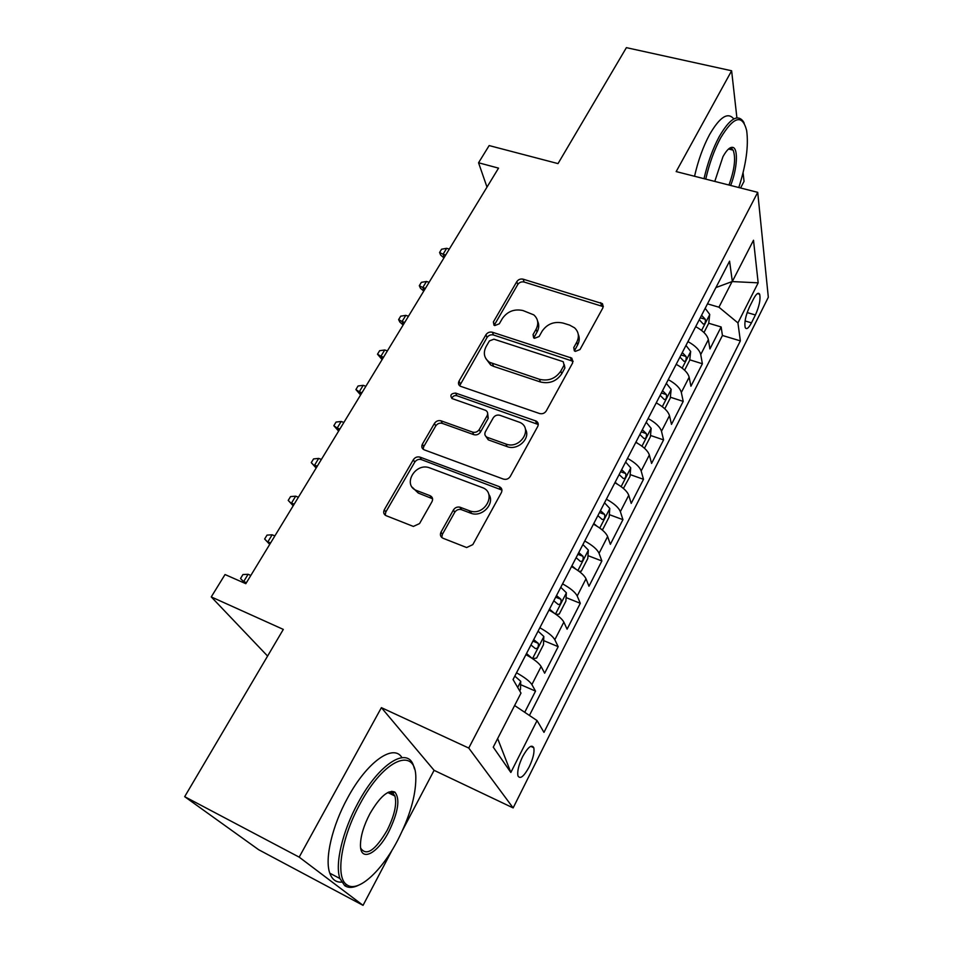 <?xml version="1.0" encoding="UTF-8"?>
<svg xmlns="http://www.w3.org/2000/svg" width="953" height="953" viewBox="0 0 953 953"><rect width="100%" height="100%" fill="white"/><g stroke="black" fill="none" stroke-linecap="round" stroke-linejoin="round"><path stroke-width="1.43" d="M575.338 351.371L579.984 349.572L602.927 307.807L602.439 303.65L523.149 279.181C520.469 278.633 518.349 279.467 516.788 281.647L493.392 321.935L493.976 325.176L494.774 325.569L499.289 323.817L502.35 318.54C507.449 311.369 514.334 308.701 522.983 310.547L533.787 314.871C538.135 318.814 538.898 323.603 536.086 329.238L533.049 334.598L533.644 337.85L534.526 338.303L539.112 336.528L542.138 331.156C547.225 323.865 554.205 321.173 563.068 323.067L569.632 325.116L574.54 327.808C578.733 331.835 579.472 336.612 576.768 342.139L573.754 347.583L574.337 350.835L575.338 351.371M391.6 794.397L391.814 791.276M729.116 149.156L729.093 148.537M529.213 766.843C533.132 758.54 534.645 752.167 533.775 747.712C531.655 744.102 527.926 747.092 522.589 756.682C518.646 765.033 517.098 771.442 517.967 775.909C520.159 779.518 523.912 776.504 529.213 766.843M441.025 532.06C439.798 534.847 440.465 536.908 443.026 538.254L466.648 547.534L472.819 544.616L501.373 492.641C502.541 489.913 501.826 487.912 499.241 486.626L419.999 457.118C417.271 456.439 415.055 457.309 413.352 459.715L384.333 509.676C383.082 512.392 383.678 514.394 386.144 515.692L413.376 526.425L419.546 523.578L431.995 501.671C433.21 498.955 432.567 496.966 430.053 495.679L416.89 490.628C401.928 485.494 415.091 462.169 429.589 467.84L482.063 487.495C497.144 492.367 485.518 516.002 470.294 511.082L459.918 507.175C457.19 506.651 455.022 507.568 453.437 509.95L441.025 532.06L442.347 534.395L441.787 537.504M736.907 117.886L731.618 70.772L626.395 47.65L558.017 163.606L489.151 145.571L478.561 162.772L498.538 168.133L245.814 583.689L225.027 574.54L211.256 596.912L267.59 656.069M402.69 830.015L434.091 770.334L381.391 707.65L299.182 857.14L184.679 796.672L283.315 629.409L211.256 596.912M381.391 707.65L468.757 748.057L757.718 192.351L768.321 297.265L513.143 807.918L468.757 748.057M731.618 70.772L676.177 171.588L757.718 192.351M539.517 413.519C542.376 414.21 544.628 413.34 546.272 410.922L572.682 362.867L571.788 358.125L492.403 332.24C489.711 331.656 487.555 332.49 485.947 334.753L459.048 381.057C457.976 383.249 458.417 384.976 460.347 386.227L539.517 413.519M537.718 426.491L510.272 476.452C508.568 478.966 506.269 479.835 503.387 479.085L424.276 449.864C421.822 448.637 421.202 446.731 422.405 444.134L434.461 423.394C436.152 421.012 438.356 420.154 441.084 420.833L472.581 432.102C475.368 432.793 477.596 431.935 479.288 429.517L487.102 415.722C488.174 413.423 487.686 411.636 485.625 410.35L452.02 398.545C449.768 395.257 450.972 393.434 455.641 393.077L536.241 421.095C538.254 422.429 538.755 424.228 537.718 426.491M299.182 857.14L363.045 905.35L258.644 849.707L184.679 796.672M740.564 187.979L744.043 181.368L743.078 172.767M524.734 712.308L535.526 691.116L520.636 684.659M516.526 672.806C524.591 677.309 529.713 681.228 531.881 684.588L541.125 666.516L544.663 673.211L558.184 646.67L543.651 640.607M539.839 627.765C547.808 632.208 552.8 636.199 554.825 639.737L563.854 622.106L567.095 629.194L580.294 603.297L566.094 597.614M562.568 583.855C570.442 588.227 575.326 592.266 577.208 595.994L586.012 578.793L588.978 586.25L601.867 560.972L587.977 555.647M584.749 541.006C592.528 545.319 597.293 549.416 599.056 553.312L607.633 536.527L610.349 544.33L622.928 519.659L609.324 514.644M606.382 499.193C614.077 503.446 618.735 507.604 620.367 511.654L628.742 495.262L631.208 503.398L643.489 479.299L630.159 474.594M627.503 458.393C635.103 462.586 639.666 466.779 641.166 470.985L649.35 454.986L651.578 463.432L663.574 439.893L650.494 435.461M648.123 418.546C655.64 422.691 660.095 426.92 661.489 431.268L669.482 415.639L671.484 424.383L683.206 401.392L670.352 397.21M668.267 379.628C675.701 383.725 680.049 388.002 681.335 392.469L689.15 377.197L690.925 386.227L702.385 363.76L700.729 354.564C699.55 349.965 695.285 345.653 687.947 341.615M689.758 359.817L702.385 363.76M753.537 298.885L749.523 306.842C745.58 315.693 744.15 322.626 745.234 327.618C746.556 329.786 748.629 328.189 751.464 322.853L755.407 314.978C759.327 306.151 760.744 299.23 759.648 294.227C758.374 292.106 756.337 293.655 753.537 298.885M514.608 705.518L537.063 720.575L543.972 732.392L740.362 340.876L737.932 322.912L718.931 307.2L707.495 303.852M537.063 720.575L510.844 772.466L493.249 747.14L520.993 693.093L513.048 679.525L729.581 261.17L732.333 281.48L753.501 240.239L758.171 282.838L737.932 322.912M529.427 715.453L722.434 335.48L721.135 326.962L709.937 348.941L708.365 339.649C707.221 335.003 703.004 330.667 695.69 326.653M681.335 392.469L683.206 401.392M661.489 431.268L663.574 439.893M641.166 470.985L643.489 479.299M620.367 511.654L622.928 519.659M599.056 553.312L601.867 560.972M577.208 595.994L580.294 603.297M554.825 639.737L558.184 646.67M531.881 684.588L535.526 691.116M718.931 307.2L732.095 281.564L758.171 282.838M715.917 287.58L732.333 281.48M434.091 770.334L513.143 807.918M363.045 905.35L392.255 849.838M478.561 162.772L486.995 187.11M708.722 323.258L721.135 326.962M722.434 335.48L740.362 340.876M689.15 377.197C687.911 372.683 683.587 368.382 676.189 364.32M669.482 415.639C668.136 411.243 663.717 406.991 656.236 402.869M649.35 454.986C647.897 450.721 643.382 446.516 635.818 442.335M628.742 495.262C627.169 491.152 622.547 486.983 614.899 482.754M607.633 536.527C605.929 532.572 601.212 528.45 593.469 524.162M586.012 578.793C584.177 575.004 579.341 570.93 571.502 566.582M563.854 622.106C561.877 618.497 556.933 614.482 548.999 610.075M541.125 666.516C539.017 663.085 533.954 659.131 525.925 654.651M510.844 772.466L497.645 738.563M574.397 350.883L577.625 344.915C579.531 341.293 579.746 337.767 578.257 334.372M537.599 321.137C539.267 324.604 539.088 328.225 537.051 332.013L533.775 337.934M603.344 306.663L524.126 282.04C521.458 281.492 519.349 282.314 517.777 284.494L494.19 325.307M573.17 361.342L493.487 334.991C490.807 334.396 488.651 335.23 487.043 337.493L459.656 385.751M564.009 365.261L563.354 361.902L562.449 361.437L493.928 339.185L489.389 340.936L486.113 346.582C482.921 353.015 484.076 358.257 489.58 362.307L539.469 379.306C548.487 381.379 555.599 378.639 560.793 371.086L564.009 365.261L564.915 367.977L564.271 364.642M485.756 358.423L490.688 364.999L493.594 366.357L492.498 363.665M564.915 367.977L561.71 373.802C556.528 381.331 549.44 384.059 540.434 381.986L493.594 366.357M487.686 413.59L488.234 418.319L480.455 432.078C478.763 434.497 476.536 435.354 473.76 434.651L442.347 423.394C439.631 422.715 437.427 423.561 435.735 425.943L423.728 446.647L423.12 449.208M538.266 424.502L456.844 395.698C454.367 395.245 452.711 396.174 451.877 398.473M505.96 444.038C519.933 449.721 533.489 428.719 520.028 422.453L499.92 415.294C497.121 414.615 494.893 415.472 493.225 417.867L485.411 431.709C484.303 434.139 484.863 435.997 487.114 437.284L505.96 444.038L507.056 446.588C517.753 451.019 531.238 438.058 525.341 429.088M485.982 436.522L488.258 439.833L487.471 437.427M507.056 446.588L488.615 439.976M488.758 494.273C495.286 503.136 482.73 517.205 471.521 513.476L461.169 509.569C458.453 509.045 456.296 509.962 454.712 512.333L442.347 534.395M412.244 487.233L418.248 493.035L416.89 490.628M432.591 498.788L418.248 493.035M501.957 490.092L421.345 459.596C418.617 458.917 416.413 459.787 414.722 462.181L385.798 512.035L385.203 515.168M703.981 332.526L708.71 323.305L709.735 314.442L705.184 308.307M699.276 319.72L703.243 324.032C704.958 324.151 705.649 322.567 705.291 319.291L701.575 315.3M443.931 257.918L440.643 255.047L439.583 252.509L441.584 249.221L446.671 248.304L443.074 254.225L445.694 255.011M439.583 252.509L443.074 254.225L444.324 257.274M446.671 248.304L449.304 249.09M738.801 187.538C746.116 164.762 748.736 145.749 746.652 130.525C742.351 113.872 733.655 116.373 720.551 138.042C714.25 149.895 709.318 163.594 705.756 179.116M704.017 178.676C707.662 162.844 712.701 148.882 719.134 136.791C729.593 118.732 737.682 113.669 743.388 121.615L744.186 123.175M714.786 181.415L722.946 156.697C726.734 149.883 730.034 146.786 732.881 147.405C738.504 148.597 737.145 169.467 730.629 185.454M584.26 119.101L588.918 111.203M694.546 176.257C698.144 160.461 703.171 146.548 709.616 134.504C719.849 116.897 727.913 111.704 733.798 118.934M728.962 185.025C734.596 169.479 735.978 157.853 733.131 150.133L731.237 148.454L728.771 148.799M397.735 840.141C409.683 816.745 415.711 796.172 415.83 778.422C416.425 745.925 384.273 758.123 359.877 804.201C341.114 838.092 335.051 877.701 346.856 884.789C357.744 893.223 381.7 871.221 397.735 840.141M358.411 885.313C352.848 887.982 348.262 888.077 344.676 885.611L339.923 878.535C334.717 864.276 342.532 831.099 357.959 803.022C379.02 763.448 407.527 746.032 413.554 765.795L414.484 768.964M388.812 831.671C377.4 854.114 359.996 862.775 360.46 844.632C360.71 835.626 363.867 825.322 369.907 813.719C379.854 796.684 388.169 789.465 394.828 792.074C400.32 798.769 398.318 811.956 388.812 831.671M360.699 847.979L360.806 848.325C366.44 856.378 375.172 850.457 387.013 830.563C394.387 815.851 397.02 804.344 394.935 796.029L392.719 792.92L387.514 792.658M216.629 742.482L223.395 731.022M341.531 882.109C335.968 882.442 332.061 879.464 329.809 873.198C324.473 858.915 332.192 825.81 347.654 797.875C367.084 761.65 393.637 743.292 401.952 757.635M388.824 792.014L388.86 793.063M684.611 370.205L689.71 360.27L690.663 351.466L685.981 345.415M679.942 357.089L683.956 361.318C685.755 361.449 686.458 359.853 686.089 356.517L682.277 352.562M423.751 291.106L420.44 288.187L419.32 285.697L421.369 282.338L426.467 281.48L422.787 287.532L425.419 288.354M419.32 285.697L422.787 287.532L424.109 290.51M426.467 281.48L429.1 282.302M664.777 408.777L670.269 398.092L671.15 389.348L666.326 383.38M657.213 403.393L656.331 402.702M660.143 395.328L664.217 399.474C666.087 399.617 666.838 397.997 666.433 394.613L662.538 390.694M403.143 324.997L399.807 322.019L398.628 319.589L400.713 316.158L405.823 315.36L402.059 321.542L404.715 322.412M398.628 319.589L402.059 321.542L403.464 324.461M405.823 315.36L408.468 316.229M644.478 448.255L650.375 436.796L651.161 428.338L646.217 422.25M637.605 443.324L635.973 442.025M639.88 434.485L644.002 438.523C645.967 438.69 646.742 437.046 646.325 433.615L642.334 429.732M382.093 359.603L377.495 354.194L379.628 350.704L384.738 349.977L380.902 356.279L383.559 357.196M377.495 354.194L380.902 356.279L382.391 359.126M384.738 349.977L387.394 350.883M623.405 488.436L630.004 476.417L630.719 467.816L625.621 462.038M617.532 484.255L615.138 482.289M619.14 474.558L623.31 478.501C625.359 478.692 626.169 477.036 625.728 473.546L621.654 469.698M360.591 394.971L355.898 389.563L358.078 385.989L363.2 385.334L359.281 391.778L361.949 392.731M355.898 389.563L359.281 391.778L360.842 394.542M363.2 385.334L365.869 386.287M601.391 529.272L602.796 529.344L609.146 516.991L609.789 508.461L604.524 502.791M596.983 526.187L593.79 523.531M597.888 515.621L602.117 519.456C604.262 519.659 605.095 517.979 604.631 514.429L600.461 510.641M338.613 431.101L333.836 425.705L336.064 422.06L341.186 421.476L337.183 428.064L339.852 429.053M333.836 425.705L337.183 428.064L338.839 430.732M341.186 421.476L343.866 422.465M578.947 571.252L581.282 571.192L587.787 558.529L588.335 550.095L582.914 544.532M575.922 569.179L571.919 565.796M576.112 557.684L580.401 561.412C582.64 561.615 583.522 559.923 583.033 556.314L578.757 552.585M316.158 468.03L311.274 462.646L313.561 458.917L318.695 458.405L314.585 465.135L317.278 466.184M311.274 462.646L316.336 467.732M318.695 458.405L321.375 459.441M556.04 614.399L559.232 614.077L565.903 601.105L566.356 592.754L560.781 587.31M554.312 613.22L549.5 609.098M553.8 600.783L558.196 604.464C560.471 604.607 561.388 602.88 560.936 599.294L556.504 595.554M293.19 505.781L288.223 500.408L290.546 496.596L295.692 496.168L291.499 503.053L294.191 504.149M288.223 500.408L293.333 505.555M295.692 496.168L298.384 497.252M532.632 658.714L536.646 658.023L543.472 644.728L543.829 636.485L538.088 631.16M532.096 658.356L526.521 653.496M530.928 644.978L535.431 648.6C537.754 648.671 538.707 646.932 538.29 643.358L533.704 639.618M269.711 544.389L264.636 539.029L267.019 535.121L272.165 534.788L267.876 541.828L270.581 542.972M264.636 539.029L269.818 544.234M272.165 534.788L274.869 535.92M519.719 690.937L520.481 689.448L520.731 681.312L514.811 676.13M245.255 583.45L240.525 578.531L242.955 574.54L248.102 574.29L243.718 581.497L246.422 582.688M240.525 578.531L245.564 583.581M248.102 574.29L250.818 575.469M700.729 354.564L708.365 339.649M747.152 312.572L755.407 314.978M745.067 320.958L751.464 322.853M577.625 344.915L576.768 342.139M534.025 337.362L533.049 334.598M537.051 332.013L536.086 329.238M494.464 324.699L493.392 321.935M517.777 284.494L516.788 281.647M524.126 282.04L523.149 279.181M601.414 305.46L600.64 302.601M574.623 350.347L573.754 347.583M460.239 383.702L459.048 381.057M487.043 337.493L485.947 334.753M493.487 334.991L492.403 332.24M571.312 360.163L570.43 357.423M540.434 381.986L539.469 379.306M561.71 373.802L560.793 371.086M423.728 446.647L422.405 444.134M435.735 425.943L434.461 423.394M442.347 423.394L441.084 420.833M473.76 434.651L472.581 432.102M480.455 432.078L479.288 429.517M488.234 418.319L487.102 415.722M456.844 395.698L455.641 393.077M536.527 423.382L535.526 420.773M454.712 512.333L453.437 509.95M461.574 509.7L460.323 507.306M470.401 513.095L469.162 510.701M431.387 498.085L430.053 495.679M385.798 512.035L384.333 509.676M414.722 462.181L413.352 459.715M421.393 459.62L420.059 457.142M500.373 489.08L499.241 486.626M701.587 330.429L709.711 314.669M700.276 317.802L705.291 319.291M682.181 368.12L690.639 351.681M681.038 354.957L686.089 356.517M662.299 406.693L671.126 389.563M661.37 392.97L666.433 394.613M641.965 446.195L651.161 428.338M641.226 431.888L646.325 433.615M621.13 486.638L630.707 468.03M620.606 471.723L625.728 473.546M599.782 528.057L609.765 508.676M599.485 512.535L604.631 514.429M577.911 570.513L588.323 550.31M577.852 554.324L583.033 556.314M555.504 614.018L566.344 592.969M560.936 599.294L555.67 597.186L560.888 599.246M532.513 658.63L543.818 636.687M532.965 641.059L538.195 643.239M517.682 687.435L520.731 681.514M530.726 746.342L533.775 747.712M757.421 293.595L759.648 294.227M603.213 306.509L602.439 303.65M572.67 360.877L571.788 358.125M490.688 364.999L489.58 362.307M488.258 439.833L487.114 437.284M537.242 423.704L536.241 421.095M461.169 509.569L459.918 507.175M471.521 513.476L470.294 511.082M421.345 459.596L419.999 457.118M733.131 150.133L728.533 149.013M731.237 148.454L732.881 147.405M329.809 873.198L339.923 878.535M394.935 796.029L387.823 792.551M392.719 792.92L394.828 792.074M346.856 884.789L344.676 885.611M532.93 641.119L538.29 643.358"/></g></svg>
